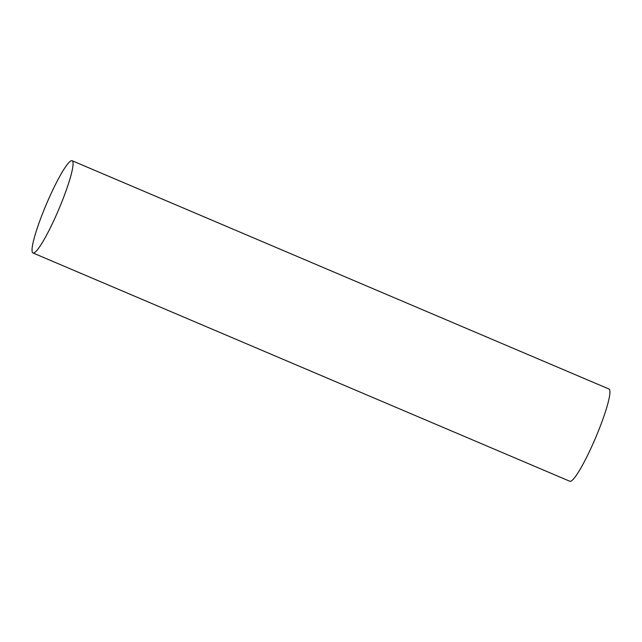 <?xml version="1.0" encoding="UTF-8"?>
<svg xmlns="http://www.w3.org/2000/svg" width="642" height="642" viewBox="0 0 642 642"><rect width="100%" height="100%" fill="white"/><g stroke="black" fill="none" stroke-linecap="round" stroke-linejoin="round"><path stroke-width="0.96" d="M47.307 202.053A50.1 6.717 113 0 1 72.161 160.741A50.1 6.717 113 0 1 58.735 209.477A50.1 6.717 113 0 1 32.951 252.956A50.1 6.717 113 0 1 47.307 202.053M72.161 160.741L609.025 389.044A50.1 6.717 113 0 1 595.599 437.78A50.1 6.717 113 0 1 569.815 481.259L32.951 252.956"/></g></svg>
